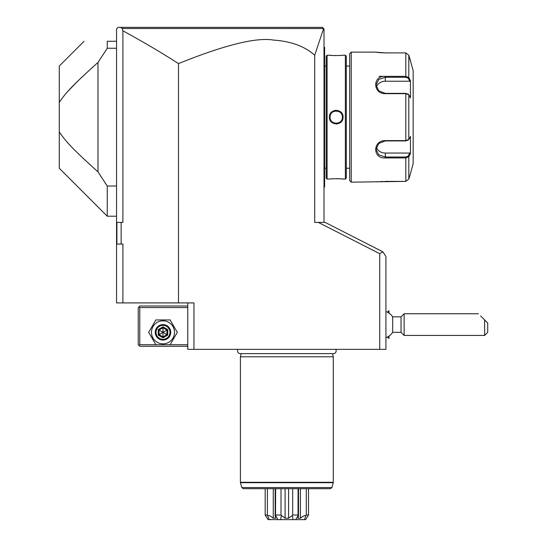 <?xml version="1.0" encoding="UTF-8"?>
<svg xmlns="http://www.w3.org/2000/svg" width="547" height="547" viewBox="0 0 547 547"><rect width="100%" height="100%" fill="white"/><g stroke="black" fill="none" stroke-linecap="round" stroke-linejoin="round"><path stroke-width="0.82" d="M122.897 30.789L122.897 222.41L121.14 222.41L121.14 244.085L122.897 244.085L122.897 302.915L116.552 302.915L116.552 28.895L118.097 27.35L322.45 27.35L323.619 28.519L314.71 55.226C304.672 46.297 290.888 41.244 273.363 40.068C256.304 37.148 224.673 44.991 178.479 63.602C162.473 53.244 143.943 42.304 122.897 30.789L122.248 28.526L323.578 28.54M121.14 244.085L116.908 244.085L116.908 222.41L121.14 222.41M120.497 27.35L122.248 28.526M122.897 302.915L178.479 302.915L178.479 63.602M382.825 251.798L385.922 256.468L385.922 349.355L379.727 349.355L379.727 253.692L318.333 222.41L325.157 222.41L382.825 251.798L379.727 253.692M379.727 349.355L187.765 349.355L187.765 302.915M178.479 302.915L193.959 302.915L193.959 349.355M314.71 55.226L314.71 222.41L318.333 222.41M237.979 349.355A2.756 2.756 0 0 0 240.277 353.629L333.41 353.629A2.756 2.756 0 0 0 335.714 349.355M332.439 353.629L333.287 356.788L240.4 356.788L240.4 482.29L333.287 482.29L333.232 482.693L240.454 482.693L240.4 482.29M241.248 353.629L240.4 356.788M333.287 356.788L333.287 482.29M331.933 487.541L241.753 487.541L243.251 488.69L330.443 488.69L331.933 487.541L333.232 482.693M271.052 519.65L269.192 519.65L267.394 515.007L265.165 515.007L265.165 488.69L273.261 488.69L273.261 518.207L275.729 518.207L275.168 516.115L275.517 515.459L277.951 519.65L267.996 519.527M306.026 518.987L305.616 519.65L295.736 519.65L298.17 515.459L298.518 516.115L298.518 488.69L298.053 488.69L298.053 515.007L292.672 515.007L292.324 515.459L293.042 519.65L277.951 519.65M280.645 519.65L281.363 515.459L285.096 518.207L288.59 518.207L288.59 488.69L275.168 488.69L275.168 516.115M267.394 515.007L267.394 488.69M267.77 515.459C269.062 515.363 270.895 516.279 273.261 518.207M275.633 488.69L275.517 515.459M275.633 515.007L281.014 515.007L281.014 488.69M281.363 515.459L281.014 515.007M285.096 518.207L285.096 488.69M288.59 518.207L292.324 515.459M292.672 515.007L292.672 488.69M298.17 515.459L298.053 515.007M298.518 516.115L297.958 518.207L300.426 518.207L300.426 488.69M300.426 518.207C302.792 516.279 304.624 515.363 305.923 515.459L304.494 519.65L302.635 519.65M306.293 488.69L306.293 515.007L305.923 515.459M306.293 515.007L308.522 515.007L308.522 488.69M305.616 519.65L308.522 515.007M265.165 515.007L268.071 519.65M267.633 518.939L267.182 518.235M266.717 517.51L266.28 516.84M265.712 515.999L265.404 515.548M295.736 519.65L293.042 519.65M307.852 516.183L307.435 516.806M306.97 517.517L306.511 518.221M301.014 27.35L313.26 27.35M324.002 222.41L324.002 28.895L323.619 28.519M322.839 27.74L323.229 28.129M324.002 46.857L324.617 47.473L324.617 186.807L324.002 187.423M324.002 112.586L324.617 112.648M324.617 48.095L324.002 47.473M324.617 186.185L324.002 186.807M324.002 121.694L324.617 121.632M326.169 168.23L324.617 168.23M326.169 66.05L324.617 66.05M326.169 56.143L326.169 178.137L327.092 179.067L329.417 179.067C329.02 178.65 343.441 178.65 343.044 179.067L345.362 179.067L345.362 55.213L343.044 55.22C343.434 55.63 329.02 55.63 329.417 55.22L327.092 55.213L326.169 56.143M327.092 55.213L327.092 179.067M343.044 117.14C343.413 126.049 329.014 126.001 329.417 117.14C329.041 108.231 343.441 108.279 343.044 117.14L342.422 117.14C342.846 125.126 329.595 125.099 330.039 117.14C329.609 109.154 342.86 109.188 342.422 117.14L342.408 116.696M343.044 179.067L342.586 179.019M342.299 178.985L341.321 178.896M339.687 178.78L338.196 178.712M337.636 178.698L336.487 178.684M332.487 178.801L331.208 178.89M329.629 55.24L330.135 55.295M330.443 55.322L331.208 55.391M332.597 55.493L335.667 55.596M339.742 55.5L341.198 55.397M336.227 110.262L335.236 110.337M336.227 124.019L337.219 123.95M342.128 120.586L342.757 119.109M345.362 55.213L346.292 56.143L346.292 178.137L345.362 179.067M349.697 66.05L346.292 66.05M349.697 168.23L346.292 168.23M351.242 182.165L351.242 52.122L349.697 53.668L349.697 180.613L351.242 182.165L405.819 181.385L408.807 179.074L410.681 172.873L408.807 179.074L408.807 156.709L405.819 157.926L385.307 157.926C372.569 158.972 372.541 140.415 385.307 140.6L405.819 140.6L408.807 139.506L410.448 136.401L410.448 153.611L408.807 156.709L408.212 156.073L405.819 157.003L385.307 157.003L378.75 154.849L376.015 149.345L378.75 143.451L385.307 140.914L405.819 140.914L408.212 139.984M410.681 172.873L413.17 163.587L413.17 70.7L408.807 55.206L408.807 77.571L410.448 80.669L410.448 97.879L408.807 94.775L405.819 93.681L385.307 93.681C372.589 93.899 372.514 75.336 385.307 76.354L405.819 76.354L408.807 77.571L408.212 78.207L409.806 81.229L385.307 81.229A9.285 8.041 180 0 0 376.357 87.123M410.681 61.408L408.807 55.206L405.819 52.895L385.307 52.895L375.399 52.122L351.242 52.122M407.905 140.333L408.807 139.506L408.807 94.775L407.905 93.947M408.212 94.296L405.819 93.366L385.307 93.366L378.756 90.836L376.015 84.942L378.75 79.431L385.307 77.277L405.819 77.277L408.212 78.207M375.686 52.163L376.104 52.225M376.404 52.266L377.033 52.355M377.608 52.423L378.237 52.498M379.085 52.587L380.069 52.676M380.801 52.731L381.662 52.785M382.927 52.847L384.897 52.895M408.212 156.073L409.806 153.051L385.307 153.051L385.307 157.926L405.819 157.926L405.819 157.003M405.819 157.926L405.819 181.385L384.897 181.385M382.866 181.433L381.717 181.488M380.719 181.556L380.124 181.597M379.085 181.693L378.237 181.782M377.58 181.857L377.061 181.925M405.819 52.895L405.819 76.354L385.307 76.354L385.307 81.229M385.266 76.354L379.112 76.354M409.806 153.051L410.257 153.967M385.307 153.051A9.285 8.041 0 0 1 376.357 147.164M410.257 80.313L409.806 81.229M410.004 79.835L409.108 78.139M408.807 156.709L410.004 154.445M330.053 116.696L330.053 117.584M330.101 118.036L330.279 118.849M330.73 119.984L330.99 120.436M332.747 122.261L333.554 122.726M334.402 123.054L334.99 123.205M335.66 123.307L336.043 123.328M336.398 123.328L336.788 123.307M337.485 123.205L338.053 123.061M338.894 122.733L339.701 122.268M341.472 120.436L341.745 119.957M342.176 118.863L342.354 118.049M342.408 117.584L342.422 117.14M342.354 116.244L342.183 115.431M341.731 114.296L341.472 113.844M339.749 112.046L338.901 111.554M338.053 111.226L337.465 111.075M336.795 110.973L336.405 110.952M336.056 110.952L335.667 110.973M334.969 111.075L334.402 111.226M333.567 111.547L332.726 112.032M330.983 113.844L330.716 114.323M330.279 115.424L330.101 116.231M116.552 41.285L107.26 41.285C75.677 41.285 75.677 41.285 107.26 41.285C75.677 41.285 75.677 41.285 107.26 41.285L107.26 48.252L116.552 48.252M104.969 182.684L107.26 186.028L116.552 186.028M116.552 216.222L107.26 216.222L107.26 186.028L98.18 172.161M84.04 41.285L59.274 66.05L59.274 102.248C65.366 94.022 67.548 89.783 97.975 62.454L97.975 171.833C67.534 144.483 65.36 140.244 59.274 132.039L59.302 132.08M97.975 62.454L107.26 48.252M100.839 176.414L101.14 176.886M94.932 65.175L92.388 67.459M88.956 70.584L78.071 80.84M77.182 81.715L68.375 90.802M107.26 216.222L59.274 168.23L59.274 102.248M67.678 142.705L68.354 143.458M68.895 144.046L69.654 144.866M75.377 150.781L77.175 152.558M87.964 162.787L90.378 164.996M94.378 168.613L97.975 171.833M187.765 344.713L139.772 344.713L139 345.485L139.772 346.265L187.765 346.265M139 345.485L138.227 344.713L138.227 307.558L139.772 306.012L187.765 306.012M139 306.785L139.772 307.558L187.765 307.558M139.772 344.713L139.772 307.558M148.695 332.33L155.847 344.713L170.144 344.713L177.296 332.33L170.144 319.94L155.847 319.94L148.695 332.33M151.478 332.33A11.514 11.514 0 0 0 162.992 343.844A11.514 11.514 0 0 0 174.507 332.33A11.514 11.514 0 0 0 162.992 320.815A11.514 11.514 0 0 0 151.478 332.33M170.732 332.33A7.74 7.74 0 0 0 162.992 324.59A7.74 7.74 0 0 0 155.252 332.33A7.74 7.74 0 0 0 162.992 340.07A7.74 7.74 0 0 0 170.732 332.33M169.96 332.33A6.967 6.967 0 0 1 162.992 339.297A6.967 6.967 0 0 1 156.032 332.33A6.967 6.967 0 0 1 162.992 325.362A6.967 6.967 0 0 1 169.96 332.33M162.992 337.82L167.751 335.072L167.751 329.581L166.958 330.039L162.992 327.749L159.033 330.039L159.033 334.614L162.992 336.904L166.958 334.614L166.958 330.039L162.992 332.33L162.992 326.839L158.24 329.581L166.958 334.614L162.992 336.904L162.992 332.33L159.033 334.614L158.24 335.072L162.992 337.82L162.992 336.904M167.751 335.072L166.958 334.614M159.033 330.039L162.992 327.749M385.922 311.517A13.935 13.935 0 0 1 392.684 316.85L392.684 332.33L401.033 332.33L401.033 316.85L404.13 313.752L404.13 335.427L484.635 335.427L484.635 319.94C475.958 311.27 475.958 311.27 484.635 319.94L487.726 323.038L487.726 332.33L484.635 335.427M388.958 336.097L389.02 338.456L389.02 336.049M387.474 312.2L388.958 310.717L388.958 313.082M480.615 315.927L486.085 321.397L480.615 315.927M388.958 310.717L389.02 313.123M324.617 106.337L324.002 106.337M324.617 64.505L324.002 64.505M324.617 169.775L324.002 169.775L324.617 169.775M324.617 127.943L324.002 127.943M405.819 140.914L405.819 93.366M405.819 76.354L405.819 77.277M329.417 117.14L330.039 117.14M167.751 329.581L162.992 326.839M158.24 329.581L158.24 335.072M241.753 487.541L240.454 482.693M387.474 336.979L388.958 338.456M385.922 337.656A13.935 13.935 0 0 0 392.684 332.33M392.684 316.85L401.033 316.85M401.033 332.33L404.13 335.427M404.13 313.752L478.44 313.752"/></g></svg>
